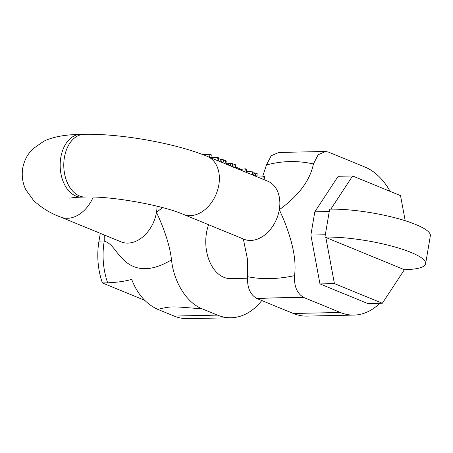 <?xml version="1.0" encoding="UTF-8"?>
<svg xmlns="http://www.w3.org/2000/svg" width="453" height="453" viewBox="0 0 453 453"><rect width="100%" height="100%" fill="white"/><g stroke="black" fill="none" stroke-linecap="round" stroke-linejoin="round"><path stroke-width="0.68" d="M104.292 234.971A69.972 50.334 -67.7 0 0 104.252 240.99C113.822 244.552 114.824 252.519 126.37 262.31C138.324 271.568 153.374 270.735 171.517 259.812C169.847 246.041 164.841 230.22 156.489 212.344L162.576 207.61M226.058 163.12L227.129 163.55M235.668 167.055L241.228 169.337M144.649 300.282L102.412 282.955A57.905 38.386 -91.2 0 1 98.981 241.109L100.294 233.329M98.981 241.109L104.252 240.99A57.905 38.386 88.8 0 0 107.684 282.842C117.859 282.315 125.855 281.154 131.67 279.359C137.327 294.037 146.042 304.037 157.808 309.365C172.457 305.917 171.33 306.415 202.225 308.872C186.177 302.576 173.646 281.341 171.517 259.812M102.412 282.955L107.684 282.842M261.755 300.537A74.196 49.179 -91.2 0 1 231.166 317.74A74.196 49.179 -91.2 0 1 217.463 315.118L202.225 308.872M247.451 278.216L230.543 278.584A36.195 23.992 -91.2 0 1 223.856 277.304A36.195 23.992 -91.2 0 1 208.607 224.728M231.166 317.74L187.819 318.674A74.196 49.179 -91.2 0 1 174.111 316.058L217.463 315.118M157.808 309.365L174.111 316.058M243.329 238.974L247.514 259.467L247.57 276.675C247.055 287.547 250.22 294.863 257.077 298.618L293.317 313.482A74.196 49.179 88.8 0 0 307.021 316.098L353.98 315.084A74.196 49.179 88.8 0 0 379.727 303.317M278.601 152.497L271.171 155.787L266.466 164.971L262.751 176.132M293.317 313.482L340.277 312.468L304.042 297.604C297.179 293.85 294.008 286.534 294.529 275.656C296.811 258.703 291.738 236.715 279.308 209.694C298.674 195.713 310.045 180.47 313.425 163.963L318.182 154.722L325.684 151.489L328.64 152.163L364.875 167.021A74.196 49.179 88.8 0 1 390.141 191.37M313.425 163.963C297.649 160.458 281.998 160.792 266.466 164.971M340.277 312.468A74.196 49.179 88.8 0 0 353.98 315.084M405.203 220.724L400.531 195.628L352.621 175.974L338.17 176.291L314.807 211.811L310.871 235.084L319.965 283.918L367.881 303.572L382.326 303.261L404.399 269.699L324.926 237.095A61.829 12.843 9.6 0 1 391.098 245.939A61.829 12.843 9.6 0 1 425.627 263.708A61.829 12.843 9.6 0 1 404.399 269.699M304.042 297.604C287.219 297.479 271.568 297.819 257.077 298.618M247.57 276.675C261.908 279.586 277.559 279.252 294.529 275.656M262.791 179.195L264.105 179.733L264.614 176.698L263.306 176.16L262.791 179.195L261.33 178.55M254.371 175.696L256.675 176.687L257.191 173.652L255.883 173.114L253.969 173.352M252.31 174.892L253.618 175.43L254.133 172.395L252.825 171.863L252.31 174.892L250.843 174.252M243.89 171.398L246.194 172.383L246.709 169.348L245.396 168.816L239.416 169.564M218.589 158.822L220.435 159.071L220.011 161.602L234.943 167.814M226.97 164.456L227.191 163.171L232.78 163.805L235.35 164.694L235.837 165.056L235.356 167.916L244.071 171.472M220.435 159.071L223.556 159.852L226.228 161.115L225.905 164.02L225.334 163.867M220.011 161.602L218.244 160.877M216.925 160.379L218.238 160.917L218.748 157.882L217.44 157.344L216.925 160.379A31.365 22.565 112.3 0 0 215.9 159.915L210.815 157.831M209.501 157.333L210.809 157.871L211.325 154.835L210.011 154.297L209.501 157.333A31.365 22.565 112.3 0 0 208.476 156.868L207.253 156.37C175.571 143.21 120.17 133.42 83.901 134.326A31.365 20.793 -91.2 0 0 64.417 157.418A31.365 20.793 88.8 0 0 85.255 197.044L81.642 197.123A31.365 20.793 88.8 0 1 60.804 157.497A31.365 20.793 -91.2 0 1 80.289 134.405L83.901 134.326M255.367 176.149L255.883 173.114M263.306 176.16L256.817 175.843M244.88 171.846L245.396 168.816M246.336 171.545L252.825 171.863M235.837 165.056L235.515 167.961M235.35 164.694L234.835 167.723M234.258 164.246L233.742 167.276M232.78 163.805L232.298 166.659M230.753 163.471L230.351 165.843M228.561 163.233L228.267 164.988M226.228 161.115L225.905 164.02M225.52 160.662L225.005 163.692M223.556 159.852L223.04 162.887M222.078 159.416L221.596 162.27M210.877 157.485L217.44 157.344M202.395 154.462L210.011 154.297M319.965 283.918L334.416 283.606L325.826 237.463M324.926 237.095L325.322 234.773L310.871 235.084M334.416 283.606L382.326 303.261M325.322 234.773L329.654 209.173A61.829 12.843 9.6 0 1 395.826 218.012A61.829 12.843 9.6 0 1 430.35 235.781L425.627 263.708M329.257 211.5L314.807 211.811M352.621 175.974L330.803 209.15M157.038 206.189A31.365 22.565 112.3 0 1 156.489 212.344A31.365 22.565 112.3 0 1 121.104 241.868L60.628 217.061A31.365 22.565 112.3 0 0 93.21 197.083M264.11 179.694L267.734 181.177A31.365 22.565 112.3 0 1 279.308 209.694A31.365 22.565 112.3 0 1 243.924 239.218L244.343 239.45M243.924 239.218L183.448 214.411A31.365 22.565 -67.7 0 0 218.833 184.881A31.365 22.565 -67.7 0 0 207.253 156.37M121.529 242.1L121.104 241.868M278.601 152.468L325.684 151.455M246.2 172.344L251.07 174.343M253.629 175.39L254.558 175.775M256.687 176.647L261.557 178.646M267.734 181.177L268.193 181.308M60.628 217.061C50.906 213.55 41.942 208.086 33.732 200.668L25.997 190C22.639 183.346 21.54 176.092 22.701 168.244C24.185 160.453 27.61 153.963 32.967 148.782L43.782 141.251C52.78 136.891 64.949 134.609 80.289 134.405M69.853 198.238L69.841 198.238C69.451 198.403 70.917 197.48 81.642 197.123M183.448 214.411C162.406 205.181 111.059 195.951 85.255 197.044"/></g></svg>
